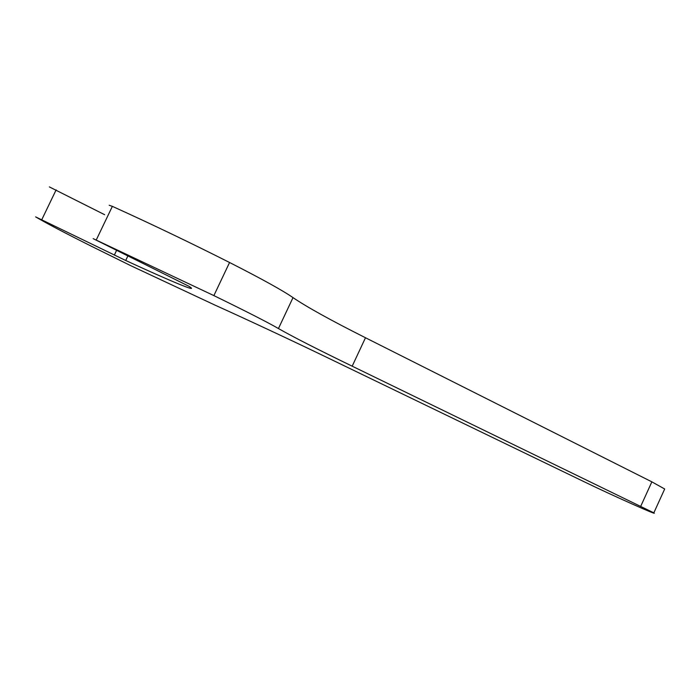 <?xml version="1.0" encoding="UTF-8"?>
<svg xmlns="http://www.w3.org/2000/svg" width="700" height="700" viewBox="0 0 700 700"><rect width="100%" height="100%" fill="white"/><g stroke="black" fill="none" stroke-linecap="round" stroke-linejoin="round"><path stroke-width="1.05" d="M109.191 205.266L112.367 206.351C151.865 224.254 190.934 242.979 229.565 262.5C261.783 278.906 282.931 290.614 293.011 297.623L278.442 328.545C267.916 322.455 246.391 311.474 213.876 295.601L93.188 238.656L189.035 286.335C200.655 293.703 170.214 281.024 125.711 260.488L35.639 216.886C46.27 223.169 64.969 233.004 91.735 246.409L130.944 265.764L215.591 305.392C248.675 320.303 293.641 341.338 328.3 358.094L584.894 482.108C610.995 494.786 659.916 516.661 653.835 512.846L352.188 366.179C317.441 349.326 292.863 336.779 278.442 328.545M49.359 186.909L104.668 214.707M664.449 489.51L664.685 488.994L651.858 481.854L365.488 337.75C331.012 320.399 306.854 307.029 293.011 297.623M112.367 206.351L96.25 239.977M56.14 189.857L41.825 219.59M116.576 250.381L114.336 255.089M127.872 255.955L125.711 260.488M229.565 262.5L213.876 295.601M365.488 337.75L352.188 366.179M651.858 481.854L640.789 506.17M664.685 488.994L653.835 512.846"/></g></svg>
